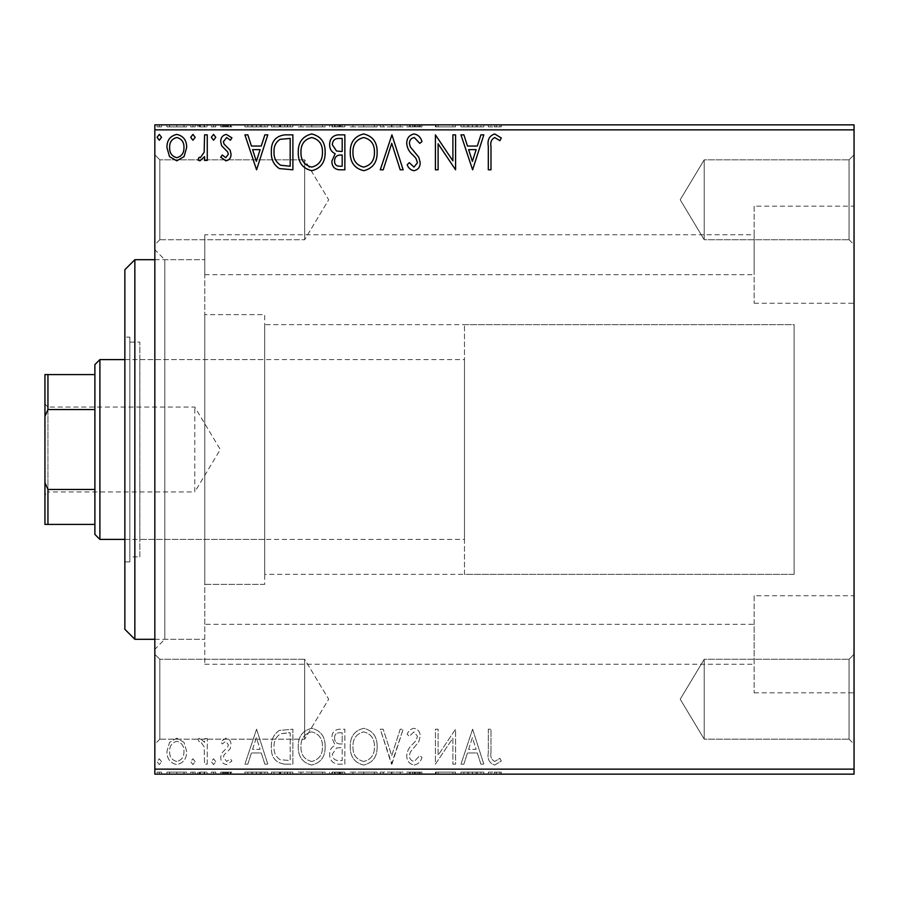 <?xml version="1.0" encoding="UTF-8"?>
<svg xmlns="http://www.w3.org/2000/svg" width="899" height="899" viewBox="0 0 899 899"><rect width="100%" height="100%" fill="white"/><g stroke="black" fill="none" stroke-linecap="round" stroke-linejoin="round"><path stroke-width="0.67" stroke-dasharray="4.5 3.37" d="M204.77 624.311L204.77 259.71L204.77 664.26L204.77 624.311L754.16 624.311L754.16 664.26L754.16 624.311M204.77 664.26L754.16 664.26M204.77 234.74L204.77 274.689L204.77 234.74L754.16 234.74L754.16 274.689L754.16 234.74M204.77 274.689L754.16 274.689M754.16 595.734L754.16 692.826L754.16 595.734L854.05 595.734L854.05 692.826L854.05 595.734M754.16 692.826L854.05 692.826M754.16 206.174L754.16 303.266L754.16 206.174L854.05 206.174L854.05 303.266L854.05 206.174M754.16 303.266L854.05 303.266M154.83 259.71L204.77 259.71L164.82 259.71L164.82 639.29L154.83 649.28L154.83 249.72L154.83 649.28M154.83 639.29L204.77 639.29L164.82 639.29L164.82 259.71L154.83 249.72M849.061 739.18L854.05 744.17L854.05 654.27L854.05 744.17L854.05 654.27L854.05 744.17L849.061 739.18L849.061 659.27L854.05 654.27L849.061 659.27L849.061 739.18L849.061 659.27L849.061 739.18L704.22 739.18L704.22 659.27L849.061 659.27L704.22 659.27L704.22 739.18L849.061 739.18M680.206 699.22L704.22 659.27L704.22 739.18L704.22 659.27L680.206 699.22L704.22 739.18L680.206 699.22M849.061 239.73L854.05 244.73L854.05 154.83L854.05 244.73L854.05 154.83L854.05 244.73L849.061 239.73L849.061 159.82L854.05 154.83L849.061 159.82L849.061 239.73L849.061 159.82L849.061 239.73L704.22 239.73L704.22 159.82L849.061 159.82L704.22 159.82L704.22 239.73L849.061 239.73M680.206 199.78L704.22 159.82L704.22 239.73L704.22 159.82L680.206 199.78L704.22 239.73L680.206 199.78M159.82 239.73L154.83 244.73L154.83 154.83L154.83 244.73L154.83 154.83L154.83 244.73L159.82 239.73L159.82 159.82L154.83 154.83L159.82 159.82L159.82 239.73L159.82 159.82L159.82 239.73L304.66 239.73L159.82 239.73M159.82 739.18L154.83 744.17L154.83 654.27L154.83 744.17L154.83 654.27L154.83 744.17L159.82 739.18L159.82 659.27L154.83 654.27L159.82 659.27L159.82 739.18L159.82 659.27L159.82 739.18L304.66 739.18L159.82 739.18M304.66 659.27L159.82 659.27L304.66 659.27L304.66 739.18L304.66 659.27L304.66 739.18L304.66 659.27L328.674 699.22L304.66 739.18L328.674 699.22L304.66 659.27M304.66 159.82L159.82 159.82L304.66 159.82L304.66 239.73L304.66 159.82L304.66 239.73L304.66 159.82L328.674 199.78L304.66 239.73L328.674 199.78L304.66 159.82M464.48 574.36L464.48 324.64L464.48 574.36L794.12 574.36L794.12 324.64L794.12 574.36L264.711 574.36L264.711 324.64L264.711 574.36M464.48 324.64L794.12 324.64L794.12 574.36L794.12 324.64L264.711 324.64M264.711 584.35L204.77 584.35L204.77 314.65L204.77 584.35L204.77 314.65L204.77 584.35L264.711 584.35L264.711 314.65L204.77 314.65L264.711 314.65L264.711 584.35M184.037 742.383L176.788 738.158L169.54 742.36L166.933 751.44C166.866 758.689 170.147 763.071 176.788 764.6C183.43 763.082 186.722 758.7 186.655 751.44L184.037 742.383L176.788 738.158L169.54 742.36L166.933 751.44C166.866 758.689 170.147 763.071 176.788 764.6C183.43 763.082 186.722 758.7 186.655 751.44L184.037 742.383M207.264 764.15L207.264 738.596L204.579 738.596L204.579 742.36L199.904 738.158L197.859 739.034L199.14 741.742L200.342 741.293L204.163 746.799L204.579 764.15L207.264 764.15L207.264 738.596L204.579 738.596L204.579 742.36L199.904 738.158L197.859 739.034L199.14 741.742L200.342 741.293L204.163 746.799L204.579 764.15L207.264 764.15M225.907 738.158L220.716 741.787L222.289 743.979L225.739 741.293L228.335 744.732L227.694 747.047L221.603 753.272L220.716 757.216C220.693 761.329 222.581 763.79 226.391 764.6L231.92 761.138L230.38 758.767L226.694 761.464L223.402 757.351L224.042 754.913L230.166 748.788L231.021 744.855C231.088 741.113 229.38 738.877 225.907 738.158L220.716 741.787L222.289 743.979L225.739 741.293L228.335 744.732L227.694 747.047L221.603 753.272L220.716 757.216C220.693 761.329 222.581 763.79 226.391 764.6L231.92 761.138L230.38 758.767L226.694 761.464L223.402 757.351L224.042 754.913L230.166 748.788L231.021 744.855C231.088 741.113 229.38 738.877 225.907 738.158M284.758 764.15L292.883 764.15L292.883 729.19L279.263 730.449C273.588 734.382 270.959 739.944 271.363 747.114C270.97 757.194 275.431 762.88 284.758 764.15L292.883 764.15L292.883 729.19L279.263 730.449C273.588 734.382 270.959 739.944 271.363 747.114C270.97 757.194 275.431 762.88 284.758 764.15M344.868 764.15L344.868 729.19L339.923 729.19C334.608 729.449 331.922 732.337 331.877 737.854L335.147 745.293C331.439 747.069 329.596 750.047 329.63 754.227C329.675 760.003 332.416 763.307 337.878 764.15L344.868 764.15L344.868 729.19L339.923 729.19C334.608 729.449 331.922 732.337 331.877 737.854L335.147 745.293C331.439 747.069 329.596 750.047 329.63 754.227C329.675 760.003 332.416 763.307 337.878 764.15L344.868 764.15M391.93 764.15L403.145 729.19L400.212 729.19L391.717 755.711L383.21 729.19L380.277 729.19L391.492 764.15L403.145 729.19L400.212 729.19L391.717 755.711L383.21 729.19L380.277 729.19L391.93 764.15M452.894 764.15L455.579 764.15L455.579 729.19L438.105 755.261L438.105 729.19L435.408 729.19L435.408 764.15L452.894 738.135L452.894 764.15L455.579 764.15L455.579 729.19L438.105 755.261L438.105 729.19L435.408 729.19L435.408 764.15L452.894 738.135L452.894 764.15M490.989 752.452L490.989 729.19L488.303 729.19L488.303 752.8C487.224 759.149 489.359 763.229 494.697 765.049L501.305 761.015L499.934 758.318L494.72 761.464C491.427 759.734 490.18 756.733 490.989 752.452L490.989 729.19L488.303 729.19L488.303 752.8C487.224 759.149 489.359 763.229 494.697 765.049L501.305 761.015L499.934 758.318L494.72 761.464C491.427 759.734 490.18 756.733 490.989 752.452M854.05 769.139L154.83 769.139L154.83 774.14L854.05 774.14L854.05 124.86L154.83 124.86L154.83 129.861L854.05 129.861M154.83 769.139L154.83 129.861M472.616 729.19L460.962 764.15L463.884 764.15L467.48 752.946L477.302 752.946L480.898 764.15L483.819 764.15L472.616 729.19L460.962 764.15L463.884 764.15L467.48 752.946L477.302 752.946L480.898 764.15L483.819 764.15L472.616 729.19M414.113 765.049C418.181 764.229 420.799 761.678 421.968 757.408L419.777 755.632L414.304 761.464C411.113 760.88 409.483 758.902 409.416 755.531L410.304 752.103L418.799 741.776L420.17 736.45C420.215 731.921 418.136 729.201 413.922 728.291C410.663 728.932 408.416 730.909 407.18 734.213L409.281 736.36L413.967 731.876L417.484 736.303L415.855 740.821L412.54 744.305C409.045 747.327 407.112 751.081 406.73 755.587C406.775 760.824 409.236 763.981 414.113 765.049C418.181 764.229 420.799 761.678 421.968 757.408L419.777 755.632L414.304 761.464C411.113 760.88 409.483 758.902 409.416 755.531L410.304 752.103L418.799 741.776L420.17 736.45C420.215 731.921 418.136 729.201 413.922 728.291C410.663 728.932 408.416 730.909 407.18 734.213L409.281 736.36L413.967 731.876L417.484 736.303L415.855 740.821L412.54 744.305C409.045 747.327 407.112 751.081 406.73 755.587C406.775 760.824 409.236 763.981 414.113 765.049M377.142 746.822C377.344 736.854 372.916 730.673 363.87 728.291C354.611 730.449 350.071 736.573 350.25 746.653C350.082 756.643 354.543 762.768 363.657 765.049C372.77 762.846 377.265 756.778 377.142 746.822C377.344 736.854 372.916 730.673 363.87 728.291C354.611 730.449 350.071 736.573 350.25 746.653C350.082 756.643 354.543 762.768 363.657 765.049C372.77 762.846 377.265 756.778 377.142 746.822M325.146 746.822C325.348 736.854 320.921 730.673 311.874 728.291C302.626 730.449 298.086 736.573 298.254 746.653C298.086 756.643 302.558 762.768 311.661 765.049C320.786 762.846 325.281 756.778 325.146 746.822C325.348 736.854 320.921 730.673 311.874 728.291C302.626 730.449 298.086 736.573 298.254 746.653C298.086 756.643 302.558 762.768 311.661 765.049C320.786 762.846 325.281 756.778 325.146 746.822M256.575 729.19L244.921 764.15L247.843 764.15L251.439 752.946L261.261 752.946L264.857 764.15L267.778 764.15L256.575 729.19L244.921 764.15L247.843 764.15L251.439 752.946L261.261 752.946L264.857 764.15L267.778 764.15L256.575 729.19M215.782 761.689L213.546 758.767L211.299 761.689L213.546 764.6L215.782 761.689L213.546 758.767L211.299 761.689L213.546 764.6L215.782 761.689M195.173 761.689L192.925 758.767L190.689 761.689L192.925 764.6L195.173 761.689L192.925 758.767L190.689 761.689L192.925 764.6L195.173 761.689M161.55 761.689L159.314 758.767L157.067 761.689L159.314 764.6L161.55 761.689L159.314 758.767L157.067 761.689L159.314 764.6L161.55 761.689M184.037 774.14L166.933 774.14L186.655 774.14L184.037 774.14L184.037 772.14L176.788 772.14L176.788 774.14L169.619 774.14L183.958 774.14L176.788 774.14L176.788 772.14L169.54 772.14L169.54 774.14M207.264 774.14L197.859 774.14L207.264 774.14L207.264 772.14L207.264 774.14M225.907 774.14L231.92 774.14L223.402 774.14L231.021 774.14L225.907 774.14L225.907 772.14L220.716 772.14L220.716 774.14L220.716 772.14L222.289 772.14L222.289 774.14M284.758 774.14L271.363 774.14L284.758 774.14L284.758 772.14L292.883 772.14L292.883 774.14L292.883 772.14L279.263 772.14L279.263 774.14M344.868 774.14L329.63 774.14L344.868 774.14L344.868 772.14L344.868 774.14M391.93 774.14L380.277 774.14L391.93 774.14L391.93 772.14L403.145 772.14L403.145 774.14M455.018 772.14L435.408 772.14L452.894 772.14L452.894 774.14L435.408 774.14L452.894 774.14L452.894 772.14L455.579 772.14L455.018 774.14M490.989 774.14L501.305 774.14L490.989 774.14L490.989 772.14L490.989 774.14M472.616 774.14L460.962 774.14L483.819 774.14L472.616 774.14L472.616 772.14L472.166 774.14M414.113 774.14L421.968 774.14L406.73 774.14L414.113 774.14L414.113 772.14L421.968 772.14L421.968 774.14M377.142 774.14L350.25 774.14L377.142 774.14L377.142 772.14L363.87 772.14L363.87 774.14M325.146 774.14L298.254 774.14L325.146 774.14L325.146 772.14L311.874 772.14L311.874 774.14M256.575 774.14L244.921 774.14L267.778 774.14L256.575 774.14L256.575 772.14L256.125 774.14M215.782 774.14L211.299 774.14L215.782 774.14L215.782 772.14L213.546 772.14L213.546 774.14L213.546 772.14L211.299 772.14L211.299 774.14M195.173 774.14L190.689 774.14L195.173 774.14L195.173 772.14L192.925 772.14L192.925 774.14L192.925 772.14L190.689 772.14L190.689 774.14M161.55 774.14L157.067 774.14L161.55 774.14L161.55 772.14L159.314 772.14L159.314 774.14L159.314 772.14L157.067 772.14L157.067 774.14M184.037 124.86L166.933 124.86L186.655 124.86L184.037 124.86L184.037 126.86L176.788 126.86L176.788 124.86L169.619 124.86L183.958 124.86L176.788 124.86L176.788 126.86L169.54 126.86L169.54 124.86M207.264 124.86L197.859 124.86L207.264 124.86L207.264 126.86L207.264 124.86M225.907 124.86L231.92 124.86L223.402 124.86L231.021 124.86L225.907 124.86L225.907 126.86L220.716 126.86L220.716 124.86L220.716 126.86L222.289 126.86L222.289 124.86M284.758 124.86L271.363 124.86L284.758 124.86L284.758 126.86L292.883 126.86L292.883 124.86L292.883 126.86L279.263 126.86L279.263 124.86M344.868 124.86L329.63 124.86L344.868 124.86L344.868 126.86L344.868 124.86M391.93 124.86L380.277 124.86L391.93 124.86L391.93 126.86L403.145 126.86L403.145 124.86M455.018 126.86L435.408 126.86L452.894 126.86L452.894 124.86L435.408 124.86L452.894 124.86L452.894 126.86L455.579 126.86L455.018 124.86M490.989 124.86L501.305 124.86L490.989 124.86L490.989 126.86L490.989 124.86M472.616 124.86L460.962 124.86L483.819 124.86L472.616 124.86L472.616 126.86L472.166 124.86M414.113 124.86L421.968 124.86L406.73 124.86L414.113 124.86L414.113 126.86L421.968 126.86L421.968 124.86M377.142 124.86L350.25 124.86L377.142 124.86L377.142 126.86L363.87 126.86L363.87 124.86M325.146 124.86L298.254 124.86L325.146 124.86L325.146 126.86L311.874 126.86L311.874 124.86M256.575 124.86L244.921 124.86L267.778 124.86L256.575 124.86L256.575 126.86L256.125 124.86M215.782 124.86L211.299 124.86L215.782 124.86L215.782 126.86L213.546 126.86L213.546 124.86L213.546 126.86L211.299 126.86L211.299 124.86M195.173 124.86L190.689 124.86L195.173 124.86L195.173 126.86L192.925 126.86L192.925 124.86L192.925 126.86L190.689 126.86L190.689 124.86M161.55 124.86L157.067 124.86L161.55 124.86L161.55 126.86L159.314 126.86L159.314 124.86L159.314 126.86L157.067 126.86L157.067 124.86M488.303 126.86L501.305 126.86L488.303 126.86L488.303 124.86M494.697 126.86L494.697 124.86M501.305 126.86L501.305 124.86M499.934 126.86L499.934 124.86M496.495 126.86L496.495 124.86M494.72 126.86L494.72 124.86M472.166 126.86L460.962 126.86L460.962 124.86M460.962 126.86L463.884 126.86L463.884 124.86M463.884 126.86L467.48 126.86L467.48 124.86M467.48 126.86L477.302 126.86L477.302 124.86M477.302 126.86L480.898 126.86L480.898 124.86M480.898 126.86L483.819 126.86L483.819 124.86M483.819 126.86L472.616 126.86M468.626 126.86L476.155 126.86L468.626 126.86L468.626 124.86L476.155 124.86L468.626 124.86M472.402 126.86L472.402 124.86M476.155 126.86L476.155 124.86M438.105 126.86L438.105 124.86L438.105 126.86M435.408 126.86L435.408 124.86L435.408 126.86M436.026 126.86L436.026 124.86M421.968 126.86L419.777 126.86L419.777 124.86M419.777 126.86L414.304 126.86L414.304 124.86M414.304 126.86L409.416 126.86L409.416 124.86M409.416 126.86L410.304 126.86L410.304 124.86M410.304 126.86L418.799 126.86L418.799 124.86M418.799 126.86L420.17 126.86L420.17 124.86M420.17 126.86L413.922 126.86L413.922 124.86M413.922 126.86L407.18 126.86L407.18 124.86M407.18 126.86L409.281 126.86L409.281 124.86M409.281 126.86L413.967 126.86L413.967 124.86M413.967 126.86L417.484 126.86L417.484 124.86M417.484 126.86L415.855 126.86L415.855 124.86M415.855 126.86L412.54 126.86L412.54 124.86M412.54 126.86L406.73 126.86L406.73 124.86M406.73 126.86L414.113 126.86M403.145 126.86L400.212 126.86L400.212 124.86M400.212 126.86L391.717 126.86L391.717 124.86M391.717 126.86L383.21 126.86L383.21 124.86M383.21 126.86L380.277 126.86L380.277 124.86M380.277 126.86L391.492 126.86L391.492 124.86M363.87 126.86L350.25 126.86L350.25 124.86M350.25 126.86L363.657 126.86L363.657 124.86M363.657 126.86L377.142 126.86M363.747 126.86L352.936 126.86L374.456 126.86L363.747 126.86L363.747 124.86L352.936 124.86L374.456 124.86L363.747 124.86L363.747 126.86M352.936 126.86L352.936 124.86M374.456 126.86L374.456 124.86M331.877 126.86L344.868 126.86L331.877 126.86L331.877 124.86M335.147 126.86L335.147 124.86M329.63 126.86L329.63 124.86M337.878 126.86L337.878 124.86M336.541 126.86L342.182 126.86L332.327 126.86L336.541 126.86L336.541 124.86L340.822 124.86L334.563 124.86L342.182 124.86L336.541 124.86M334.563 126.86L342.182 126.86L334.563 126.86L334.563 124.86M339.395 126.86L339.395 124.86M342.182 126.86L342.182 124.86L342.182 126.86M340.811 126.86L340.811 124.86L340.822 126.86M332.327 126.86L332.327 124.86M339.114 126.86L339.114 124.86M311.874 126.86L298.254 126.86L298.254 124.86M298.254 126.86L311.661 126.86L311.661 124.86M311.661 126.86L325.146 126.86M311.751 126.86L300.951 126.86L322.46 126.86L311.751 126.86L311.751 124.86L300.951 124.86L322.46 124.86L311.751 124.86L311.751 126.86M300.951 126.86L300.951 124.86M322.46 126.86L322.46 124.86M279.263 126.86L271.363 126.86L271.363 124.86M271.363 126.86L284.758 126.86M288.422 126.86L274.049 126.86L288.422 126.86L288.422 124.86L290.186 124.86L274.049 124.86L288.422 124.86M290.186 126.86L290.186 124.86L290.186 126.86M280.69 126.86L280.69 124.86M274.049 126.86L274.049 124.86M280.106 126.86L280.106 124.86M256.125 126.86L244.921 126.86L244.921 124.86M244.921 126.86L247.843 126.86L247.843 124.86M247.843 126.86L251.439 126.86L251.439 124.86M251.439 126.86L261.261 126.86L261.261 124.86M261.261 126.86L264.857 126.86L264.857 124.86M264.857 126.86L267.778 126.86L267.778 124.86M267.778 126.86L256.575 126.86M252.585 126.86L260.114 126.86L252.585 126.86L252.585 124.86L260.114 124.86L252.585 124.86M256.361 126.86L256.361 124.86M260.114 126.86L260.114 124.86M222.289 126.86L225.739 126.86L225.739 124.86M225.739 126.86L228.335 126.86L228.335 124.86M228.335 126.86L227.694 126.86L227.694 124.86M227.694 126.86L221.603 126.86L221.603 124.86M221.603 126.86L226.391 126.86L226.391 124.86M226.391 126.86L231.92 126.86L231.92 124.86M231.92 126.86L230.38 126.86L230.38 124.86M230.38 126.86L226.694 126.86L226.694 124.86M226.694 126.86L223.402 126.86L223.402 124.86M223.402 126.86L224.042 126.86L224.042 124.86M224.042 126.86L226.908 126.86L226.908 124.86M226.908 126.86L230.166 126.86L230.166 124.86M230.166 126.86L231.021 126.86L231.021 124.86M231.021 126.86L225.907 126.86M211.299 126.86L215.782 126.86M199.904 126.86L207.264 126.86L204.579 126.86L204.579 124.86L204.579 126.86L199.904 126.86L199.904 124.86M197.859 126.86L197.859 124.86M199.14 126.86L199.14 124.86M200.342 126.86L200.342 124.86M204.163 126.86L204.163 124.86M204.579 126.86L204.579 124.86M190.689 126.86L195.173 126.86M169.54 126.86L166.933 126.86L166.933 124.86M166.933 126.86L186.655 126.86L186.655 124.86M186.655 126.86L184.037 126.86M176.788 126.86L169.619 126.86L183.958 126.86L176.788 126.86L176.788 124.86L176.788 126.86M169.619 126.86L169.619 124.86M183.958 126.86L183.958 124.86M157.067 126.86L161.55 126.86M490.989 146.548L490.989 169.81L488.303 169.81L488.303 146.2C487.224 139.851 489.359 135.771 494.697 133.951L501.305 137.985L499.934 140.682L494.72 137.536C491.427 139.266 490.18 142.267 490.989 146.548M472.616 169.81L460.962 134.85L463.884 134.85L467.48 146.054L477.302 146.054L480.898 134.85L483.819 134.85L472.616 169.81M468.626 149.639L472.402 161.382L476.155 149.639L468.626 149.639M452.894 134.85L455.579 134.85L455.579 169.81L438.105 143.739L438.105 169.81L435.408 169.81L435.408 134.85L452.894 160.865L452.894 134.85M414.113 133.951C418.181 134.771 420.799 137.322 421.968 141.593L419.777 143.368L414.304 137.536C411.113 138.12 409.483 140.098 409.416 143.469L410.304 146.897L418.799 157.224L420.17 162.55C420.215 167.079 418.136 169.799 413.922 170.709C410.663 170.068 408.416 168.091 407.18 164.787L409.281 162.64L413.967 167.124L417.484 162.697L415.855 158.179L412.54 154.695C409.045 151.673 407.112 147.919 406.73 143.413C406.775 138.176 409.236 135.019 414.113 133.951M391.93 134.85L403.145 169.81L400.212 169.81L391.717 143.289L383.21 169.81L380.277 169.81L391.93 134.85M377.142 152.178C377.344 162.146 372.916 168.327 363.87 170.709C354.611 168.551 350.071 162.427 350.25 152.347C350.082 142.357 354.543 136.232 363.657 133.951C372.77 136.154 377.265 142.222 377.142 152.178M363.747 137.536C356.375 139.345 352.768 144.29 352.936 152.347C352.813 160.348 356.409 165.281 363.747 167.124C371.051 165.18 374.613 160.213 374.456 152.189C374.58 144.233 371.017 139.356 363.747 137.536M344.868 134.85L344.868 169.81L339.923 169.81C334.608 169.551 331.922 166.663 331.877 161.146L335.147 153.707C331.439 151.931 329.596 148.953 329.63 144.773C329.675 138.997 332.416 135.693 337.878 134.85L344.868 134.85M336.541 151.021L342.182 151.437L342.182 138.435L339.114 138.435C334.833 138.367 332.574 140.48 332.327 144.773L336.541 151.021M334.563 161.09C334.574 164.371 336.181 166.079 339.395 166.225L342.182 166.225L342.182 155.021L340.811 155.021C336.788 154.988 334.698 157.01 334.563 161.09M325.146 152.178C325.348 162.146 320.921 168.327 311.874 170.709C302.626 168.551 298.086 162.427 298.254 152.347C298.086 142.357 302.558 136.232 311.661 133.951C320.786 136.154 325.281 142.222 325.146 152.178M311.751 137.536C304.379 139.345 300.772 144.29 300.951 152.347C300.817 160.348 304.413 165.281 311.751 167.124C319.055 165.18 322.629 160.213 322.46 152.189C322.595 144.233 319.021 139.356 311.751 137.536M284.758 134.85L292.883 134.85L292.883 169.81L279.263 168.551C273.588 164.618 270.959 159.056 271.363 151.886C270.97 141.806 275.431 136.12 284.758 134.85M288.422 166.225L290.186 166.225L290.186 138.435L280.106 139.323C275.735 142.233 273.712 146.425 274.049 151.897C273.712 157.775 275.914 162.225 280.69 165.247L288.422 166.225M256.575 169.81L244.921 134.85L247.843 134.85L251.439 146.054L261.261 146.054L264.857 134.85L267.778 134.85L256.575 169.81M252.585 149.639L256.361 161.382L260.114 149.639L252.585 149.639M225.907 160.842L220.716 157.213L222.289 155.021L225.739 157.707L228.335 154.268L227.694 151.953L221.603 145.728L220.716 141.784C220.693 137.671 222.581 135.21 226.391 134.4L231.92 137.862L230.38 140.233L226.694 137.536L223.402 141.649L224.042 144.087L230.166 150.212L231.021 154.145C231.088 157.887 229.38 160.123 225.907 160.842M215.782 137.311L213.546 140.233L211.299 137.311L213.546 134.4L215.782 137.311M207.264 134.85L207.264 160.404L204.579 160.404L204.579 156.64L199.904 160.842L197.859 159.966L199.14 157.258L200.342 157.707L204.163 152.201L204.579 134.85L207.264 134.85M195.173 137.311L192.925 140.233L190.689 137.311L192.925 134.4L195.173 137.311M184.037 156.617L176.788 160.842L169.54 156.64L166.933 147.56C166.866 140.311 170.147 135.929 176.788 134.4C183.43 135.918 186.722 140.3 186.655 147.56L184.037 156.617M176.788 137.536C171.889 138.794 169.495 142.121 169.619 147.537C169.506 152.954 171.9 156.347 176.788 157.707C181.688 156.347 184.081 152.965 183.958 147.537C184.081 142.132 181.688 138.794 176.788 137.536M161.55 137.311L159.314 140.233L157.067 137.311L159.314 134.4L161.55 137.311M488.303 772.14L501.305 772.14L488.303 772.14L488.303 774.14M494.697 772.14L494.697 774.14M501.305 772.14L501.305 774.14M499.934 772.14L499.934 774.14M496.495 772.14L496.495 774.14M494.72 772.14L494.72 774.14M472.166 772.14L460.962 772.14L460.962 774.14M460.962 772.14L463.884 772.14L463.884 774.14M463.884 772.14L467.48 772.14L467.48 774.14M467.48 772.14L477.302 772.14L477.302 774.14M477.302 772.14L480.898 772.14L480.898 774.14M480.898 772.14L483.819 772.14L483.819 774.14M483.819 772.14L472.616 772.14M468.626 772.14L476.155 772.14L468.626 772.14L468.626 774.14L476.155 774.14L468.626 774.14M472.402 772.14L472.402 774.14M476.155 772.14L476.155 774.14M438.105 772.14L438.105 774.14L438.105 772.14M435.408 772.14L435.408 774.14L435.408 772.14M436.026 772.14L436.026 774.14M421.968 772.14L419.777 772.14L419.777 774.14M419.777 772.14L414.304 772.14L414.304 774.14M414.304 772.14L409.416 772.14L409.416 774.14M409.416 772.14L410.304 772.14L410.304 774.14M410.304 772.14L418.799 772.14L418.799 774.14M418.799 772.14L420.17 772.14L420.17 774.14M420.17 772.14L413.922 772.14L413.922 774.14M413.922 772.14L407.18 772.14L407.18 774.14M407.18 772.14L409.281 772.14L409.281 774.14M409.281 772.14L413.967 772.14L413.967 774.14M413.967 772.14L417.484 772.14L417.484 774.14M417.484 772.14L415.855 772.14L415.855 774.14M415.855 772.14L412.54 772.14L412.54 774.14M412.54 772.14L406.73 772.14L406.73 774.14M406.73 772.14L414.113 772.14M403.145 772.14L400.212 772.14L400.212 774.14M400.212 772.14L391.717 772.14L391.717 774.14M391.717 772.14L383.21 772.14L383.21 774.14M383.21 772.14L380.277 772.14L380.277 774.14M380.277 772.14L391.492 772.14L391.492 774.14M363.87 772.14L350.25 772.14L350.25 774.14M350.25 772.14L363.657 772.14L363.657 774.14M363.657 772.14L377.142 772.14M363.747 772.14L352.936 772.14L374.456 772.14L363.747 772.14L363.747 774.14L352.936 774.14L374.456 774.14L363.747 774.14L363.747 772.14M352.936 772.14L352.936 774.14M374.456 772.14L374.456 774.14M331.877 772.14L344.868 772.14L331.877 772.14L331.877 774.14M335.147 772.14L335.147 774.14M329.63 772.14L329.63 774.14M337.878 772.14L337.878 774.14M336.541 772.14L342.182 772.14L332.327 772.14L336.541 772.14L336.541 774.14L340.822 774.14L334.563 774.14L342.182 774.14L336.541 774.14M334.563 772.14L342.182 772.14L334.563 772.14L334.563 774.14M339.395 772.14L339.395 774.14M342.182 772.14L342.182 774.14L342.182 772.14M340.811 772.14L340.811 774.14L340.822 772.14M332.327 772.14L332.327 774.14M339.114 772.14L339.114 774.14M311.874 772.14L298.254 772.14L298.254 774.14M298.254 772.14L311.661 772.14L311.661 774.14M311.661 772.14L325.146 772.14M311.751 772.14L300.951 772.14L322.46 772.14L311.751 772.14L311.751 774.14L300.951 774.14L322.46 774.14L311.751 774.14L311.751 772.14M300.951 772.14L300.951 774.14M322.46 772.14L322.46 774.14M279.263 772.14L271.363 772.14L271.363 774.14M271.363 772.14L284.758 772.14M288.422 772.14L274.049 772.14L288.422 772.14L288.422 774.14L290.186 774.14L274.049 774.14L288.422 774.14M290.186 772.14L290.186 774.14L290.186 772.14M280.69 772.14L280.69 774.14M274.049 772.14L274.049 774.14M280.106 772.14L280.106 774.14M256.125 772.14L244.921 772.14L244.921 774.14M244.921 772.14L247.843 772.14L247.843 774.14M247.843 772.14L251.439 772.14L251.439 774.14M251.439 772.14L261.261 772.14L261.261 774.14M261.261 772.14L264.857 772.14L264.857 774.14M264.857 772.14L267.778 772.14L267.778 774.14M267.778 772.14L256.575 772.14M252.585 772.14L260.114 772.14L252.585 772.14L252.585 774.14L260.114 774.14L252.585 774.14M256.361 772.14L256.361 774.14M260.114 772.14L260.114 774.14M222.289 772.14L225.739 772.14L225.739 774.14M225.739 772.14L228.335 772.14L228.335 774.14M228.335 772.14L227.694 772.14L227.694 774.14M227.694 772.14L221.603 772.14L221.603 774.14M221.603 772.14L226.391 772.14L226.391 774.14M226.391 772.14L231.92 772.14L231.92 774.14M231.92 772.14L230.38 772.14L230.38 774.14M230.38 772.14L226.694 772.14L226.694 774.14M226.694 772.14L223.402 772.14L223.402 774.14M223.402 772.14L224.042 772.14L224.042 774.14M224.042 772.14L226.908 772.14L226.908 774.14M226.908 772.14L230.166 772.14L230.166 774.14M230.166 772.14L231.021 772.14L231.021 774.14M231.021 772.14L225.907 772.14M211.299 772.14L215.782 772.14M199.904 772.14L207.264 772.14L204.579 772.14L204.579 774.14L204.579 772.14L199.904 772.14L199.904 774.14M197.859 772.14L197.859 774.14M199.14 772.14L199.14 774.14M200.342 772.14L200.342 774.14M204.163 772.14L204.163 774.14M204.579 772.14L204.579 774.14M190.689 772.14L195.173 772.14M169.54 772.14L166.933 772.14L166.933 774.14M166.933 772.14L186.655 772.14L186.655 774.14M186.655 772.14L184.037 772.14M176.788 772.14L169.619 772.14L183.958 772.14L176.788 772.14L176.788 774.14L176.788 772.14M169.619 772.14L169.619 774.14M183.958 772.14L183.958 774.14M157.067 772.14L161.55 772.14M468.626 749.361L472.402 737.618L476.155 749.361L468.626 749.361L472.402 737.618L476.155 749.361L468.626 749.361M363.747 761.464C356.375 759.655 352.768 754.711 352.936 746.653C352.813 738.652 356.409 733.719 363.747 731.876C371.051 733.82 374.613 738.787 374.456 746.811C374.58 754.767 371.017 759.644 363.747 761.464C356.375 759.655 352.768 754.711 352.936 746.653C352.813 738.652 356.409 733.719 363.747 731.876C371.051 733.82 374.613 738.787 374.456 746.811C374.58 754.767 371.017 759.644 363.747 761.464M336.541 747.979L342.182 747.563L342.182 760.565L339.114 760.565C334.833 760.633 332.574 758.52 332.327 754.227L336.541 747.979L342.182 747.563L342.182 760.565L339.114 760.565C334.833 760.633 332.574 758.52 332.327 754.227L336.541 747.979M334.563 737.91C334.574 734.629 336.181 732.921 339.395 732.775L342.182 732.775L342.182 743.979L340.811 743.979C336.788 744.012 334.698 741.99 334.563 737.91C334.574 734.629 336.181 732.921 339.395 732.775L342.182 732.775L342.182 743.979L340.811 743.979C336.788 744.012 334.698 741.99 334.563 737.91M311.751 761.464C304.379 759.655 300.772 754.711 300.951 746.653C300.817 738.652 304.413 733.719 311.751 731.876C319.055 733.82 322.629 738.787 322.46 746.811C322.595 754.767 319.021 759.644 311.751 761.464C304.379 759.655 300.772 754.711 300.951 746.653C300.817 738.652 304.413 733.719 311.751 731.876C319.055 733.82 322.629 738.787 322.46 746.811C322.595 754.767 319.021 759.644 311.751 761.464M288.422 732.775L290.186 732.775L290.186 760.565L280.106 759.677C275.735 756.767 273.712 752.575 274.049 747.103C273.712 741.226 275.914 736.775 280.69 733.753L290.186 732.775L290.186 760.565L280.106 759.677C275.735 756.767 273.712 752.575 274.049 747.103C273.712 741.226 275.914 736.775 280.69 733.753L288.422 732.775M252.585 749.361L256.361 737.618L260.114 749.361L252.585 749.361L256.361 737.618L260.114 749.361L252.585 749.361M176.788 761.464C171.889 760.206 169.495 756.879 169.619 751.463C169.506 746.046 171.9 742.653 176.788 741.293C181.688 742.653 184.081 746.035 183.958 751.463C184.081 756.868 181.688 760.206 176.788 761.464C171.889 760.206 169.495 756.879 169.619 751.463C169.506 746.046 171.9 742.653 176.788 741.293C181.688 742.653 184.081 746.035 183.958 751.463C184.081 756.868 181.688 760.206 176.788 761.464M124.86 269.7L124.86 629.3M134.85 639.29L134.85 259.71M264.711 359.6L264.711 539.4L264.711 359.6L139.839 359.6L139.839 539.4L139.839 359.6M264.711 539.4L139.839 539.4M129.861 556.886L129.861 342.114L129.861 556.886L139.839 556.886L139.839 342.114L139.839 556.886M129.861 342.114L139.839 342.114M129.861 337.125L129.861 561.875L129.861 337.125L124.86 337.125L124.86 561.875L124.86 337.125M129.861 561.875L124.86 561.875M204.77 639.29L204.77 259.71L204.77 639.29M44.95 404.056L47.95 407.045L47.95 491.955L194.78 491.955L194.78 407.045L194.78 491.955L220.289 449.5L194.78 407.045L47.95 407.045L47.95 491.955L44.95 494.944L44.95 404.056L44.95 494.944M124.86 539.4L464.48 539.4L464.48 359.6L464.48 539.4M124.86 359.6L464.48 359.6M94.889 364.589L94.889 534.411M99.89 539.4L99.89 359.6M44.95 524.42L47.95 524.42L47.95 489.461L44.95 482.617L44.95 524.42M94.889 524.42L47.95 524.42M94.889 374.58L44.95 374.58L44.95 482.617M94.889 489.461L47.95 489.461M44.95 416.383L47.95 409.539L47.95 374.58M94.889 409.539L47.95 409.539M414.754 126.86L414.754 124.86M339.923 126.86L339.923 124.86M287.59 126.86L287.59 124.86M287.298 126.86L287.298 124.86M224.997 126.86L224.997 124.86M414.754 772.14L414.754 774.14M339.923 772.14L339.923 774.14M287.59 772.14L287.59 774.14M287.298 772.14L287.298 774.14M224.997 772.14L224.997 774.14"/><path stroke-width="1.35" d="M854.05 774.14L154.83 774.14L154.83 769.139L854.05 769.139L854.05 774.14M184.037 156.617L176.788 160.842L169.54 156.64L166.933 147.56C166.866 140.311 170.147 135.929 176.788 134.4C183.43 135.918 186.722 140.3 186.655 147.56L184.037 156.617M207.264 134.85L207.264 160.404L204.579 160.404L204.579 156.64L199.904 160.842L197.859 159.966L199.14 157.258L200.342 157.707L204.163 152.201L204.579 134.85L207.264 134.85M225.907 160.842L220.716 157.213L222.289 155.021L225.739 157.707L228.335 154.268L227.694 151.953L221.603 145.728L220.716 141.784C220.693 137.671 222.581 135.21 226.391 134.4L231.92 137.862L230.38 140.233L226.694 137.536L223.402 141.649L224.042 144.087L230.166 150.212L231.021 154.145C231.088 157.887 229.38 160.123 225.907 160.842M284.758 134.85L292.883 134.85L292.883 169.81L279.263 168.551C273.588 164.618 270.959 159.056 271.363 151.886C270.97 141.806 275.431 136.12 284.758 134.85M344.868 134.85L344.868 169.81L339.923 169.81C334.608 169.551 331.922 166.663 331.877 161.146L335.147 153.707C331.439 151.931 329.596 148.953 329.63 144.773C329.675 138.997 332.416 135.693 337.878 134.85L344.868 134.85M391.93 134.85L403.145 169.81L400.212 169.81L391.717 143.289L383.21 169.81L380.277 169.81L391.93 134.85M452.894 134.85L455.579 134.85L455.579 169.81L438.105 143.739L438.105 169.81L435.408 169.81L435.408 134.85L452.894 160.865L452.894 134.85M490.989 146.548L490.989 169.81L488.303 169.81L488.303 146.2C487.224 139.851 489.359 135.771 494.697 133.951L501.305 137.985L499.934 140.682L494.72 137.536C491.427 139.266 490.18 142.267 490.989 146.548M154.83 129.861L154.83 124.86L854.05 124.86L854.05 129.861L154.83 129.861L154.83 769.139M854.05 129.861L854.05 769.139M472.616 169.81L460.962 134.85L463.884 134.85L467.48 146.054L477.302 146.054L480.898 134.85L483.819 134.85L472.616 169.81M414.113 133.951C418.181 134.771 420.799 137.322 421.968 141.593L419.777 143.368L414.304 137.536C411.113 138.12 409.483 140.098 409.416 143.469L410.304 146.897L418.799 157.224L420.17 162.55C420.215 167.079 418.136 169.799 413.922 170.709C410.663 170.068 408.416 168.091 407.18 164.787L409.281 162.64L413.967 167.124L417.484 162.697L415.855 158.179L412.54 154.695C409.045 151.673 407.112 147.919 406.73 143.413C406.775 138.176 409.236 135.019 414.113 133.951M377.142 152.178C377.344 162.146 372.916 168.327 363.87 170.709C354.611 168.551 350.071 162.427 350.25 152.347C350.082 142.357 354.543 136.232 363.657 133.951C372.77 136.154 377.265 142.222 377.142 152.178M325.146 152.178C325.348 162.146 320.921 168.327 311.874 170.709C302.626 168.551 298.086 162.427 298.254 152.347C298.086 142.357 302.558 136.232 311.661 133.951C320.786 136.154 325.281 142.222 325.146 152.178M256.575 169.81L244.921 134.85L247.843 134.85L251.439 146.054L261.261 146.054L264.857 134.85L267.778 134.85L256.575 169.81M215.782 137.311L213.546 140.233L211.299 137.311L213.546 134.4L215.782 137.311M195.173 137.311L192.925 140.233L190.689 137.311L192.925 134.4L195.173 137.311M161.55 137.311L159.314 140.233L157.067 137.311L159.314 134.4L161.55 137.311M468.626 149.639L472.402 161.382L476.155 149.639L468.626 149.639M352.936 152.347C352.813 160.348 356.409 165.281 363.747 167.124C371.051 165.18 374.613 160.213 374.456 152.189C374.58 144.233 371.017 139.356 363.747 137.536C356.375 139.345 352.768 144.29 352.936 152.347M339.395 166.225L342.182 166.225L342.182 155.021L340.811 155.021C336.788 154.988 334.698 157.01 334.563 161.09C334.574 164.371 336.181 166.079 339.395 166.225M340.822 151.437L342.182 151.437L342.182 138.435L339.114 138.435C334.833 138.367 332.574 140.48 332.327 144.773L336.541 151.021L340.822 151.437M300.951 152.347C300.817 160.348 304.413 165.281 311.751 167.124C319.055 165.18 322.629 160.213 322.46 152.189C322.595 144.233 319.021 139.356 311.751 137.536C304.379 139.345 300.772 144.29 300.951 152.347M290.186 166.225L290.186 138.435L280.106 139.323C275.735 142.233 273.712 146.425 274.049 151.897C273.712 157.775 275.914 162.225 280.69 165.247L290.186 166.225M252.585 149.639L256.361 161.382L260.114 149.639L252.585 149.639M169.619 147.537C169.506 152.954 171.9 156.347 176.788 157.707C181.688 156.347 184.081 152.965 183.958 147.537C184.081 142.132 181.688 138.794 176.788 137.536C171.889 138.794 169.495 142.121 169.619 147.537M134.85 259.71L134.85 639.29L124.86 629.3L124.86 269.7L134.85 259.71L154.83 259.71M134.85 639.29L154.83 639.29M99.89 539.4L94.889 534.411L94.889 364.589L99.89 359.6L99.89 539.4L124.86 539.4M99.89 359.6L124.86 359.6M94.889 524.42L44.95 524.42L44.95 374.58L47.95 374.58L47.95 409.539L44.95 416.383M44.95 482.617L47.95 489.461L47.95 524.42M94.889 489.461L47.95 489.461M94.889 409.539L47.95 409.539M94.889 374.58L47.95 374.58"/></g></svg>
